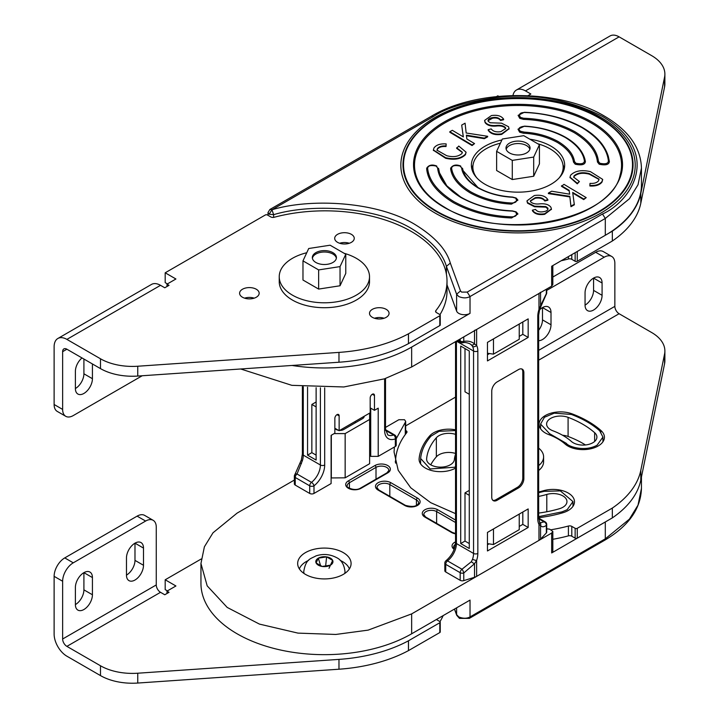 <?xml version="1.0" encoding="UTF-8"?>
<svg xmlns="http://www.w3.org/2000/svg" width="719" height="719" viewBox="0 0 719 719"><rect width="100%" height="100%" fill="white"/><g stroke="black" fill="none" stroke-linecap="round" stroke-linejoin="round"><path stroke-width="1.08" d="M294.359 480.058L237.099 513.114L213.004 532.788L204.394 546.799L200.952 563.498L207.18 585.859L227.195 607.429L259.424 624.092L297.981 633.115L335.818 634.455L368.128 630.132L411.654 613.891L551.671 533.058L552.83 531.431L552.83 551.329A3.981 2.301 180 0 1 551.671 552.956L605.299 521.994A123.425 71.262 0 0 0 607.465 520.709M200.952 563.498L200.952 583.406A123.425 71.262 0 0 0 277.148 649.239A123.425 71.262 0 0 0 411.654 633.79L470.028 600.095L470.028 616.92C466.766 618.673 463.018 618.673 458.767 616.92L456.61 614.619L456.61 607.843M552.83 531.431L549.72 529.184L546.71 528.798M405.3 434.528L405.3 422.305L396.223 438.734M394.363 447.038L394.066 452.008L398.191 470.28L410.747 487.788L430.69 502.671L455.54 513.645M405.3 422.305L405.66 421.343L404.491 419.716L398.865 419.716L385.519 427.419M343.269 552.596A26.711 15.423 180 0 1 351.088 563.498A26.711 15.423 180 0 1 334.605 577.743A26.711 15.423 180 0 1 305.494 574.4A26.711 15.423 180 0 1 297.666 563.498A26.711 15.423 180 0 1 314.158 549.253A26.711 15.423 180 0 1 343.269 552.596M331.108 477.946L345.156 477.82L369.629 463.692L369.629 419.456L345.156 433.593L345.156 477.82M519.244 514.076L519.244 529.66L493.468 544.544L487.455 543.609M493.468 528.959L493.468 544.544M369.629 413.11L369.629 419.456M345.156 433.593L334.164 433.593M331.324 435.229L331.324 477.82M364.138 416.283A5.267 3.038 180 0 1 364.138 416.454A5.267 3.038 180 0 1 362.601 418.602L343.673 429.531A5.267 3.038 180 0 1 339.656 430.42M338.397 430.286A5.267 3.038 180 0 1 334.919 428.281M395.585 460.735A123.425 71.262 0 0 0 395.27 461.958M455.54 430.555L439.093 431.301L430.978 436.163C424.857 443.192 421.406 450.633 420.624 458.488L430.187 468.95L454.579 467.242L455.54 466.649M538.666 516.637L562.06 511.847L567.147 509.717L572.98 501.592L560.362 490.897L544.085 491.329L538.666 492.722M566.347 443.362C568.63 446.894 585.104 451.927 597.094 445.196L602.926 437.071L599.682 430.78C592.204 424.21 582.767 418.764 571.38 414.45L554.295 413.146L544.436 417.272L540.589 424.066L549.604 433.692L566.347 443.362L566.347 445.016M568.091 417.353A91.529 52.846 180 0 1 582.741 424.228A91.529 52.846 180 0 1 594.64 432.685A13.886 8.017 180 0 1 596.905 437.071A13.886 8.017 180 0 1 586.983 444.755A13.886 8.017 180 0 1 571.389 441.457A63.748 36.804 0 0 0 563.103 435.561A63.748 36.804 0 0 0 552.893 430.78A13.886 8.017 180 0 1 546.602 424.066A13.886 8.017 180 0 1 553.882 417.011A13.886 8.017 180 0 1 568.091 417.353L568.091 436.46A13.886 8.017 0 0 0 562.537 435.238M585.455 444.962A91.529 52.846 0 0 0 582.741 443.326A91.529 52.846 0 0 0 568.091 436.46M538.666 496.416A63.748 36.804 0 0 0 546.799 494.438A13.886 8.017 180 0 1 562.896 495.921A13.886 8.017 180 0 1 566.958 501.592A13.886 8.017 180 0 1 559.346 508.746A91.529 52.846 180 0 1 538.666 513.078M455.54 454.282A63.748 36.804 0 0 0 454.372 459.558A13.886 8.017 180 0 1 440.118 467.134A13.886 8.017 180 0 1 426.61 459.117A13.886 8.017 180 0 1 426.637 458.677A91.529 52.846 180 0 1 436.352 437.736A13.886 8.017 180 0 1 455.54 434.366M455.54 453.464A13.886 8.017 0 0 0 436.352 456.844A91.529 52.846 0 0 0 430.726 464.816M539.466 309.979A12.034 6.947 -60 0 1 548.516 306.986A12.034 6.947 -60 0 1 551.006 312.495L551.006 324.781A12.034 6.947 -60 0 1 542.494 339.53A12.034 6.947 -60 0 1 538.666 340.689M538.666 330.291A12.034 6.947 120 0 0 542.494 319.874L542.494 307.588L551.006 312.495M602.082 295.302A12.034 6.947 -60 0 1 593.57 310.042A12.034 6.947 -60 0 1 587.549 310.635A12.034 6.947 -60 0 1 585.059 305.126A12.034 6.947 120 0 0 593.57 290.386L593.57 278.1L602.082 283.016L602.082 295.302L593.57 290.386M538.666 491.976A56.226 32.463 0 0 0 543.411 490.744A21.408 12.367 180 0 1 568.217 493.027A21.408 12.367 180 0 1 574.49 501.772A21.408 12.367 180 0 1 562.743 512.8A99.051 57.187 180 0 1 538.666 517.707M565.089 444.018A56.226 32.463 0 0 0 557.782 438.824A56.226 32.463 0 0 0 548.777 434.6A21.408 12.367 180 0 1 539.079 424.255A21.408 12.367 180 0 1 550.305 413.38A21.408 12.367 180 0 1 572.207 413.901A99.051 57.187 180 0 1 588.061 421.334A99.051 57.187 180 0 1 600.94 430.492A21.408 12.367 180 0 1 604.427 437.251A21.408 12.367 180 0 1 589.131 449.105A21.408 12.367 180 0 1 565.089 444.018M455.54 468.105A21.408 12.367 180 0 1 432.245 470.711A21.408 12.367 180 0 1 419.087 459.306A21.408 12.367 180 0 1 419.123 458.623A99.051 57.187 180 0 1 429.638 435.957A21.408 12.367 180 0 1 455.54 429.818M546.71 290.413L604.212 257.213A15.045 8.691 -60 0 1 611.734 256.467A15.045 8.691 -60 0 1 614.853 263.352L614.853 306.357A6.022 3.478 -120 0 0 619.104 313.727L651.657 332.52A45.144 26.064 180 0 1 664.877 350.953A45.144 26.064 180 0 1 664.572 354.009L640.809 470.271A123.659 71.397 180 0 1 612.336 508.072L577.267 528.312A1.501 0.872 180 0 1 575.137 528.312L571.803 526.389A3.011 1.735 0 0 0 568.414 526.038A121.924 70.39 180 0 1 551.455 529.687M420.085 463.036A99.051 57.187 180 0 1 420.597 461.292M664.877 350.953L664.877 360.785A45.144 26.064 180 0 1 664.572 363.832L640.809 480.103A123.659 71.397 180 0 1 612.336 517.896L577.267 538.145A1.501 0.872 180 0 1 575.137 538.145L571.803 536.221A3.011 1.735 0 0 0 568.414 535.871A121.924 70.39 180 0 1 552.83 539.286M405.66 425.9L455.54 397.104M395.585 463.153A121.924 70.39 180 0 1 395.567 462.083A121.924 70.39 180 0 1 406.711 432.676A3.011 1.735 0 0 0 406.99 431.957A3.011 1.735 0 0 0 406.109 430.726L405.66 430.465M612.336 517.896L612.336 508.072M552.83 277.04L595.7 252.297L604.212 257.213M611.734 256.467L603.223 251.551A15.045 8.691 120 0 0 595.7 252.297M585.059 305.126L585.059 292.84A12.034 6.947 -60 0 1 590.308 280.725A12.034 6.947 -60 0 1 599.583 277.498A12.034 6.947 -60 0 1 602.082 283.016M92.427 594.766A12.034 6.947 -60 0 1 83.907 609.514A12.034 6.947 -60 0 1 77.895 610.107A12.034 6.947 -60 0 1 75.396 604.598A12.034 6.947 120 0 0 83.907 589.85L83.907 572.657L92.427 577.564L92.427 594.766L83.907 589.85M143.494 565.278A12.034 6.947 -60 0 1 134.983 580.026A12.034 6.947 -60 0 1 128.962 580.619A12.034 6.947 -60 0 1 126.472 575.11A12.034 6.947 120 0 0 134.983 560.371L134.983 543.169L143.494 548.085L143.494 565.278L134.983 560.371M166.997 593.49L166.997 591.135L169.037 592.312L164.777 594.766L160.517 592.312L66.885 646.372A6.022 3.478 60 0 1 62.634 639.002L62.634 581.249A15.045 8.691 -60 0 1 73.275 562.824L145.624 521.05A15.045 8.691 -60 0 1 153.147 520.304A15.045 8.691 -60 0 1 156.266 527.198L156.266 584.942A6.022 3.478 -120 0 0 160.517 592.312M436.379 619.517A3.011 1.735 0 0 0 436.469 619.58L439.803 621.504A1.501 0.872 180 0 1 440.244 622.115A1.501 0.872 180 0 1 439.803 622.735L408.455 640.8A123.425 71.262 180 0 1 338.973 659.386L137.751 673.218A45.144 26.064 180 0 1 100.489 665.767L66.885 646.372M166.997 591.135L175.921 585.976L165.19 579.784L201.194 558.996M167.41 590.892L165.19 589.616L165.19 579.784M443.156 615.608A121.924 70.39 180 0 1 439.974 621.62M440.244 622.115L440.244 631.947A1.501 0.872 180 0 1 439.803 632.558L408.455 650.623A123.425 71.262 180 0 1 338.973 669.218L137.751 683.05A45.144 26.064 180 0 1 100.489 675.599L66.885 656.195A18.056 10.425 60 0 1 54.123 634.086L54.123 576.341L62.634 581.249M408.491 640.809L408.491 650.641M408.455 640.8L408.455 650.623M73.275 562.824L64.755 557.908L137.113 516.134L145.624 521.05M153.147 520.304L144.636 515.388A15.045 8.691 120 0 0 137.113 516.134M64.755 557.908A15.045 8.691 120 0 0 54.123 576.341M75.396 604.598L75.396 587.396A12.034 6.947 -60 0 1 80.654 575.281A12.034 6.947 -60 0 1 89.929 572.054A12.034 6.947 -60 0 1 92.427 577.564M126.472 575.11L126.472 557.908A12.034 6.947 -60 0 1 131.73 545.793A12.034 6.947 -60 0 1 141.005 542.566A12.034 6.947 -60 0 1 143.494 548.085M340.186 560.38A25.578 14.766 180 0 1 342.469 561.548A25.578 14.766 180 0 1 349.398 568.9M299.365 568.9A25.578 14.766 180 0 1 308.577 560.38M303.769 571.74A20.617 11.899 0 0 0 303.769 571.991A20.617 11.899 0 0 0 303.912 573.403M332.663 560.389L330.443 565.17L322.157 566.455L316.099 562.95L318.319 558.169L326.597 556.883L332.663 560.389A8.574 4.952 180 0 1 330.443 565.17A8.574 4.952 180 0 1 322.157 566.455A8.574 4.952 180 0 1 318.319 565.17A8.574 4.952 180 0 1 316.099 562.95A8.574 4.952 180 0 1 318.319 558.169A8.574 4.952 180 0 1 326.597 556.883A8.574 4.952 180 0 1 330.443 558.169A8.574 4.952 180 0 1 332.663 560.389L328.996 568.325M344.85 573.403A20.617 11.899 0 0 0 344.994 571.991A20.617 11.899 0 0 0 344.994 571.74M325.662 565.907L326.597 556.883M320.521 565.502L318.319 558.169M538.666 448.135A25.578 14.766 180 0 1 543.6 456.862L543.6 461.778A25.578 14.766 180 0 1 538.666 470.496M543.6 456.862A25.578 14.766 180 0 1 538.666 465.579M436.846 166.242L436.694 166.017C432.2 164.247 428.884 164.948 426.735 168.111L426.673 168.92C427.949 181.251 436.81 192.476 453.267 202.623C470.828 212.123 490.286 217.237 511.631 217.974L517.941 213.965L516.116 211.871L512.44 210.892C492.659 209.957 475.699 205.499 461.553 197.509C449.717 190.562 442.365 182.347 439.498 172.866L446.832 185.835L461.265 197.482M516.269 212.096L517.941 213.965M460.825 166.242L460.663 166.017C456.179 164.247 452.853 164.948 450.705 168.111L450.651 169.019C451.99 177.773 458.497 185.727 470.163 192.863C482.53 199.603 496.299 203.36 511.47 204.133L517.941 200.125L516.116 198.031L512.593 197.06C499.319 196.233 487.931 193.132 478.45 187.758C470.172 182.896 465.04 177.171 463.054 170.574L478.153 187.731M516.269 198.255L517.941 200.125M524.241 132.071L523.423 133.204L519.648 132.197L517.986 129.186L524.537 126.131C540.49 127.119 554.223 130.867 565.727 137.374C575.865 143.297 582.21 150.424 584.772 158.746L585.392 161.451C585.131 164.651 581.743 165.577 575.227 164.22L573.501 162.117C572.405 154.909 567.048 148.357 557.441 142.479C547.258 136.934 535.916 133.842 523.423 133.204L524.277 132.125C536.716 132.853 548.004 135.99 558.124 141.517C567.893 147.485 573.349 154.154 574.472 161.496L575.91 163.258C581.365 164.39 584.196 163.617 584.421 160.939C583.1 152.311 576.692 144.474 565.197 137.437C553.01 130.795 539.43 127.092 524.475 126.337L523.863 126.31C518.956 127.074 517.779 128.719 520.34 131.235L524.25 132.125M574.328 132.727C559.058 124.459 542.144 120.01 523.576 119.372L519.774 118.365L518.102 115.355L524.385 112.281C546.961 113.341 566.374 118.446 582.615 127.614C596.321 135.63 604.895 145.247 608.328 156.454L609.379 161.541C609.029 164.687 605.641 165.586 599.197 164.22L597.462 162.027C596.348 151.305 588.636 141.544 574.328 132.727M415.942 175.157C419.689 187.524 429.261 198.228 444.666 207.261C498.977 241.979 610.907 221.173 620.111 175.157A103.518 59.767 0 0 0 591.225 122.976A103.518 59.767 0 0 0 470.577 112.11A103.518 59.767 0 0 0 415.942 175.157A103.518 59.767 0 0 0 444.369 207.234M292.013 365.459A123.425 71.262 0 0 0 411.654 347.079L470.028 313.376L470.028 296.543C466.766 298.295 463.018 298.295 458.767 296.543L456.61 294.242L446.409 266.354L450.319 263.082L460.502 290.943L461.58 292.094L467.215 292.094L602.486 214.001C630.581 201.697 663.844 153.228 602.486 116.469C570.077 100.103 536.293 93.596 501.134 96.966C469.642 100.84 447.11 107.347 433.557 116.469L271.971 209.759L269.158 214.217L267.989 212.59L267.989 215.323M471.754 168.677A46.645 26.936 180 0 1 473.048 164.975M529.813 139.18A46.645 26.936 180 0 1 551.006 146.191A46.645 26.936 180 0 1 564.667 165.235A46.645 26.936 180 0 1 535.871 190.113A46.645 26.936 180 0 1 485.037 184.28A46.645 26.936 180 0 1 471.376 165.235A46.645 26.936 180 0 1 501.907 139.962M376.945 318.823L377.646 317.6M519.244 324.026L519.244 339.269L493.468 354.152L493.468 338.91M493.468 354.152L487.455 353.218M240.712 368.982L291.824 385.33L343.808 386.966L384.431 378.85L411.654 366.987L551.671 286.153L552.83 284.526L552.83 265.572M551.671 286.153L551.671 266.246L605.299 235.284A123.425 71.262 0 0 0 641.447 184.891L641.447 168.057L638.014 184.765L629.404 198.768L605.299 218.45L470.028 296.543L467.215 292.094M470.028 313.376A7.963 4.602 180 0 1 462.128 314.536A7.963 4.602 180 0 1 456.61 311.075L447.011 284.823M273.633 217.381L273.633 214.675C311.309 203.252 375.686 206.551 412.364 229.064C431.283 240.712 442.634 253.142 446.409 266.354L446.409 274.272M563.004 164.975A46.645 26.936 180 0 1 564.289 168.677M449.833 131.703L449.833 132.269L472.059 145.553L474.549 143.593L466.856 138.992L466.397 135.154L484.363 138.12L487.653 136.286L466.173 132.997L465.085 123.201L461.697 125.088L463.351 136.907L452.332 130.31L449.833 131.703L472.059 144.986L472.059 145.553M461.697 125.088L463.261 136.853M466.46 135.729L484.363 138.686L487.653 136.853L487.653 136.286M599.044 179.453L589.274 174.16C582.714 172.506 577.645 173.252 574.077 176.416L573.726 177.413M579.397 181.556L577.276 183.282L570.014 177.207L570.598 175.22C574.975 170.825 581.581 169.63 590.407 171.625L602.648 179.373L602.046 181.431C599.763 184.459 595.7 185.79 589.877 185.421L590.02 183.363C594.092 183.669 596.95 182.788 598.603 180.73L599.062 179.148L589.274 173.603C582.714 171.94 577.645 172.686 574.077 175.849L573.699 177.126L579.397 181.556L577.276 183.848L570.023 177.494M602.639 179.642L602.046 181.997C599.763 185.026 595.7 186.356 589.877 185.978L589.877 185.421M569.583 194.175L569.196 190.912L561.494 186.302L563.984 184.352L586.21 197.635L583.711 199.585L572.782 193.052M586.21 197.635L583.711 199.028L572.692 192.431L574.346 204.816L570.958 206.704L569.87 196.907L548.39 193.609L548.39 193.052L551.68 191.209L569.646 194.184L569.196 190.912M548.031 209.148L545.847 207.144L534.532 206.739L527.503 203.153L527.027 201.095M547.878 199.666L544.849 200.421C542.998 197.923 539.798 197.006 535.242 197.68L530.343 200.826L530.622 201.814C532.662 203.684 535.799 204.358 540.032 203.828C545.281 203.45 548.912 204.6 550.925 207.279L551.41 208.959L544.669 213.75C538.756 214.63 534.675 213.435 532.411 210.164L535.52 209.409C537.003 211.548 539.645 212.312 543.456 211.71C546.844 211.179 548.3 209.957 547.833 208.043L545.847 206.578L534.532 206.173L527.503 202.587L527.018 200.808L534.334 195.523C540.94 194.588 545.46 195.963 547.878 199.666L547.878 200.233L544.849 200.987C542.998 198.489 539.798 197.572 535.242 198.237L530.37 201.113M551.392 209.247L544.669 214.316C538.756 215.197 534.675 214.001 532.411 210.721L532.411 210.164M450.651 169.019L451.622 168.399C452.943 177.027 459.351 184.864 470.846 191.901C483.042 198.543 496.613 202.246 511.569 203.001C516.206 202.875 517.545 201.239 515.586 198.093L512.53 197.258C499.822 196.611 488.282 193.465 477.919 187.821C468.141 181.844 462.694 175.175 461.571 167.842L462.542 168.345L463.054 170.574M426.673 168.92L427.643 168.318C428.901 180.514 437.673 191.622 453.959 201.653C471.331 211.053 490.583 216.122 511.703 216.85C516.26 216.68 517.554 215.044 515.586 211.934L512.395 211.089C493.611 210.442 476.481 205.94 461.023 197.572C446.544 188.648 438.734 178.761 437.61 167.913L438.581 168.444L439.498 172.866M456.646 147.781L462.344 152.212L461.966 153.489C458.398 156.643 453.329 157.398 446.769 155.735L436.981 150.19L437.44 148.608C439.093 146.55 441.96 145.669 446.023 145.975L446.166 143.917C440.343 143.548 436.289 144.879 434.006 147.907L433.395 149.965L445.636 157.704C454.462 159.708 461.068 158.513 465.445 154.118L466.029 152.131L458.767 146.056L456.646 148.348L462.326 152.491M433.404 150.262L445.636 158.27C454.462 160.274 461.068 159.07 465.445 154.675L466.02 152.41M436.999 150.451L437.44 149.166C439.093 147.116 441.96 146.236 446.023 146.541L446.166 143.917M488.174 129.672C490.592 133.366 495.103 134.75 501.709 133.815L509.034 128.53L508.549 126.742L501.52 123.165L490.196 122.76L488.21 121.295C487.743 119.381 489.199 118.159 492.587 117.628C496.398 117.026 499.04 117.79 500.523 119.929L503.633 119.174C501.377 115.903 497.287 114.707 491.374 115.588L484.642 120.379L485.118 122.059C487.131 124.738 490.762 125.888 496.011 125.501C500.244 124.98 503.381 125.654 505.421 127.515L505.7 128.512L500.81 131.658C496.245 132.332 493.045 131.415 491.203 128.917L488.174 129.672L488.174 130.238C490.592 133.932 495.103 135.316 501.709 134.381L509.016 128.809M484.651 120.657L485.118 122.625C487.131 125.304 490.762 126.454 496.011 126.068C500.244 125.546 503.381 126.22 505.421 128.081L505.673 128.791M488.012 120.756L492.587 118.195C496.398 117.592 499.04 118.356 500.523 120.486L503.633 119.74L503.633 119.174M484.363 138.12L484.363 138.686M472.059 144.986L474.549 143.593M589.274 173.603L589.274 174.16M574.077 175.849L574.077 176.416M577.276 183.282L577.276 183.848M602.046 181.431L602.046 181.997M569.196 190.346L561.494 185.745M583.711 199.028L583.711 199.585M574.346 204.25L570.958 206.137L570.958 206.704M570.958 206.137L569.87 196.907M569.87 196.341L548.39 193.052M527.503 202.587L527.503 203.153M544.849 200.421L544.849 200.987M535.242 197.68L535.242 198.237M544.669 213.75L544.669 214.316M545.847 206.578L545.847 207.144M534.532 206.173L534.532 206.739M465.445 154.118L465.445 154.675M445.636 157.704L445.636 158.27M446.023 145.975L446.023 146.541M437.44 148.608L437.44 149.166M501.709 133.815L501.709 134.381M505.421 127.515L505.421 128.081M485.118 122.059L485.118 122.625M500.523 119.929L500.523 120.486M492.587 117.628L492.587 118.195M488.21 121.295L487.985 120.468M336.357 258.256A12.034 6.947 0 0 0 332.888 254.041A12.034 6.947 0 0 0 320.341 252.414A12.034 6.947 0 0 0 312.406 258.256M344.131 253.295A45.144 26.064 180 0 1 356.291 258.301A45.144 26.064 180 0 1 369.512 276.734A45.144 26.064 180 0 1 341.651 300.812A45.144 26.064 180 0 1 292.453 295.158A45.144 26.064 180 0 1 279.233 276.734A45.144 26.064 180 0 1 306.761 252.737M369.512 276.734L369.512 281.641A45.144 26.064 180 0 1 341.651 305.728A45.144 26.064 180 0 1 292.453 300.075A45.144 26.064 180 0 1 279.233 281.641L279.233 276.734M529.867 149.264A12.034 6.947 0 0 0 526.533 145.58A12.034 6.947 0 0 0 514.418 143.863A12.034 6.947 0 0 0 506.176 149.264M315.866 262.471A12.034 6.947 0 0 0 328.987 263.981A12.034 6.947 0 0 0 336.42 257.555A12.034 6.947 0 0 0 332.888 252.648A12.034 6.947 0 0 0 319.775 251.138A12.034 6.947 0 0 0 312.343 257.555A12.034 6.947 0 0 0 315.866 262.471M302.978 260.871L302.978 280.033L318.643 289.083L340.042 285.767L345.776 273.418L345.776 254.247L330.111 245.206L308.712 248.513L302.978 260.871L318.643 269.913L340.042 266.605L345.776 254.247M318.643 289.083L318.643 269.913M340.042 285.767L340.042 266.605M527.953 95.69L530.856 94.009L525.472 90.9A18.056 10.425 -120 0 0 516.44 90.01L610.08 35.95A18.056 10.425 60 0 1 619.104 36.849L651.657 55.642A45.144 26.064 180 0 1 664.877 74.066A45.144 26.064 180 0 1 664.572 77.122L640.809 193.393A123.659 71.397 180 0 1 612.336 231.185L607.465 233.999M496.523 96.562L497.827 95.807L498.752 96.337M664.877 74.066L664.877 83.898A45.144 26.064 180 0 1 664.572 86.954L640.809 203.216A123.659 71.397 180 0 1 612.336 241.018L577.267 261.258A1.501 0.872 180 0 1 575.137 261.258L571.803 259.334A3.011 1.735 0 0 0 568.414 258.984A121.924 70.39 180 0 1 561.197 260.745M612.336 231.185L612.336 241.018M516.44 90.01A18.056 10.425 -120 0 0 512.953 95.519M509.51 152.949A12.034 6.947 0 0 0 522.632 154.45A12.034 6.947 0 0 0 530.065 148.033A12.034 6.947 0 0 0 526.533 143.117A12.034 6.947 0 0 0 513.42 141.616A12.034 6.947 0 0 0 505.987 148.033A12.034 6.947 0 0 0 509.51 152.949M496.622 151.341L496.622 170.511L512.288 179.552L533.687 176.245L539.421 163.887L539.421 144.726L523.756 135.675L502.356 138.992L496.622 151.341L512.288 160.391L533.687 157.075L539.421 144.726M512.288 179.552L512.288 160.391M533.687 176.245L533.687 157.075M82.002 357.936A12.034 6.947 120 0 0 75.396 371.328L75.396 388.53A12.034 6.947 120 0 0 77.895 394.039A12.034 6.947 120 0 0 87.17 390.812A12.034 6.947 120 0 0 92.427 378.697L92.427 363.958M242.465 297.235A9.778 5.644 180 0 1 239.607 293.244A9.778 5.644 180 0 1 245.637 288.022A9.778 5.644 180 0 1 256.297 289.245A9.778 5.644 180 0 1 259.164 293.244A9.778 5.644 180 0 1 253.124 298.457A9.778 5.644 180 0 1 242.465 297.235M244.568 298.16A9.778 5.644 180 0 1 254.202 298.16M337.562 242.339A9.778 5.644 180 0 1 334.695 238.34A9.778 5.644 180 0 1 340.734 233.127A9.778 5.644 180 0 1 351.393 234.349A9.778 5.644 180 0 1 354.251 238.34A9.778 5.644 180 0 1 348.221 243.561A9.778 5.644 180 0 1 337.562 242.339M339.656 243.256A9.778 5.644 180 0 1 349.29 243.256M372.361 317.331A9.778 5.644 180 0 1 369.503 313.34A9.778 5.644 180 0 1 375.534 308.118A9.778 5.644 180 0 1 386.193 309.341A9.778 5.644 180 0 1 389.06 313.34A9.778 5.644 180 0 1 383.02 318.553A9.778 5.644 180 0 1 372.361 317.331M374.464 318.247A9.778 5.644 180 0 1 384.099 318.247M167.41 283.906L165.19 282.63L165.19 272.798L265.302 214.999A1.501 0.872 180 0 1 267.432 214.999L270.766 216.922A3.011 1.735 0 0 0 274.155 217.273A121.924 70.39 180 0 1 447.011 281.237A121.924 70.39 180 0 1 435.858 310.635A3.011 1.735 0 0 0 435.588 311.363A3.011 1.735 0 0 0 436.469 312.594L439.803 314.518A1.501 0.872 180 0 1 440.244 315.129A1.501 0.872 180 0 1 439.803 315.749L408.455 333.814A123.425 71.262 180 0 1 338.973 352.4L137.751 366.232A45.144 26.064 180 0 1 100.489 358.781L66.885 339.386A18.056 10.425 -120 0 0 57.862 338.487A18.056 10.425 -120 0 0 54.123 346.756L54.123 404.5L62.634 409.417A15.045 8.691 120 0 0 65.744 416.301A15.045 8.691 120 0 0 73.275 415.564L142.209 375.758M447.011 281.237L447.011 291.06A121.924 70.39 180 0 1 439.974 314.634M440.244 315.129L440.244 324.961A1.501 0.872 180 0 1 439.803 325.572L408.455 343.637A123.425 71.262 180 0 1 338.973 362.232L137.751 376.064A45.144 26.064 180 0 1 100.489 368.613L66.885 349.209A6.022 3.478 -120 0 0 63.874 348.913A6.022 3.478 -120 0 0 62.634 351.672L62.634 409.417M57.862 338.487L151.493 284.427A18.056 10.425 60 0 1 160.517 285.326L164.777 287.78L169.037 285.326L166.997 284.149L175.921 278.99L165.19 272.798M166.997 284.149L166.997 286.504M408.491 343.655L408.491 333.832M408.455 343.637L408.455 333.814M83.907 359.042L83.907 373.79A12.034 6.947 -60 0 1 75.396 388.53M65.744 416.301L57.232 411.394A15.045 8.691 -60 0 1 54.123 404.5M476.877 177.926A45.144 26.064 180 0 1 472.877 167.203A45.144 26.064 180 0 1 500.397 143.207M537.749 143.755A45.144 26.064 180 0 1 549.945 148.77A45.144 26.064 180 0 1 563.166 167.203A45.144 26.064 180 0 1 559.166 177.926M546.341 289.227L546.341 293.667A3.029 1.869 36.5 0 1 546.116 294.637L546.116 294.637A3.029 3.029 0 0 0 546.71 292.84L546.71 289.011M461.975 342.451A3.029 1.438 -99.1 0 0 462.811 342.792L462.811 342.792A3.029 1.438 -99.1 0 0 463.764 341.345L463.764 336.896M457.5 340.518L460.816 342.424A3.029 3.029 0 0 0 462.811 342.792C464.393 342.19 466.73 342.514 469.84 343.763L471.349 344.859A3.029 2.103 -47.4 0 0 474.522 343.943C471.808 341.561 468.222 340.689 463.764 341.345A3.029 1.744 -0 0 1 460.187 341.04L458.389 340.006M546.71 292.84A3.029 1.744 0 0 1 546.341 293.667L540.553 305.755M487.455 354.746L489.531 353.541M519.244 336.384L522.812 334.326L522.812 321.968M540.553 292.57L540.553 305.827L538.98 309.467A3.029 0.845 18.1 0 0 539.717 309.17L538.666 315.183A3.029 1.744 0 0 1 537.776 316.414L537.776 518.821A3.029 1.744 0 0 0 538.666 517.59L538.666 315.183M471.349 344.859L472.554 346.387A3.029 2.319 -27.7 0 0 476.634 345.462L474.522 343.943L474.522 330.686M464.995 348.553L464.995 391.81L469.273 394.282M469.273 351.025L460.708 346.082L460.708 543.546L469.273 548.489L469.273 351.025M487.455 342.379L528.168 318.877L528.168 337.418L487.455 360.92L487.455 342.379M522.812 334.326L528.168 337.418M472.554 346.387A15.135 8.736 -60 0 1 473.551 351.025A3.029 1.744 0 0 0 477.838 351.025A18.164 10.488 120 0 0 476.634 345.462L476.634 329.464A9.086 5.24 180 0 1 474.522 330.372M540.553 292.256A9.086 5.24 180 0 1 538.98 293.478L538.98 309.467A18.164 10.488 120 0 0 537.776 316.414L537.776 516.35M497.108 381.924L518.516 369.566A7.567 4.368 -60 0 1 522.3 369.189A7.567 4.368 -60 0 1 523.863 372.658L523.863 478.656A7.567 4.368 -60 0 1 518.516 487.922L497.108 500.28A7.567 4.368 -60 0 1 493.315 500.658A7.567 4.368 -60 0 1 491.751 497.197L491.751 391.19A7.567 4.368 -60 0 1 497.108 381.924M476.634 329.464L538.98 293.478M521.724 368.946A7.567 4.368 -60 0 1 522.794 372.038L522.794 478.036A7.567 4.368 -60 0 1 517.437 487.302L496.029 499.669A7.567 4.368 -60 0 1 492.821 500.28M463.764 580.628L463.764 572.998L474.522 563.714L476.634 560.38A3.029 0.845 -161.9 0 1 472.554 559.22L471.349 561.728L461.975 569.232L447.506 560.883A3.029 1.744 120 0 0 445.726 564.352L445.726 571.973L460.187 580.323A3.029 1.744 0 0 0 463.764 580.628L474.522 577.285A9.086 5.24 0 0 0 476.634 576.368L538.98 540.382A9.086 5.24 0 0 0 540.553 539.16L546.341 532.95A3.029 1.744 0 0 0 546.71 532.123L546.71 524.493A3.029 1.744 180 0 1 546.341 525.328L546.341 532.95M528.168 527.467L528.168 508.926L487.455 532.428L487.455 550.97L528.168 527.467L522.812 524.376L519.244 526.434M469.273 490.394L464.995 492.866L464.995 541.074L460.708 543.546M464.995 541.074L469.273 543.546M469.273 495.337L464.995 492.866M537.776 518.821A18.164 10.488 120 0 0 538.98 524.385L540.553 525.589C542.009 527.252 543.941 527.171 546.341 525.328A3.029 2.427 51.6 0 0 544.031 521.85L540.221 522.839A3.029 2.705 140.5 0 1 540.553 525.589L540.553 539.16M489.064 543.861L487.455 544.795M522.812 512.018L522.812 524.376M445.726 571.973A3.029 1.744 180 0 1 444.836 570.733L444.836 563.112A3.029 1.744 180 0 0 445.726 564.352L460.187 572.701L460.187 580.323M538.98 540.382L538.98 524.385A3.029 2.319 -27.7 0 0 539.52 521.742L538.666 517.59M463.764 572.998A3.029 0.881 -114.8 0 0 461.975 569.232A3.029 1.744 -60 0 0 460.187 572.701A3.029 1.744 180 0 0 463.764 572.998M474.522 577.285L474.522 563.714A3.029 0.692 -147 0 1 471.349 561.728M336.995 414.647L339.143 415.888A3.029 1.744 -60 0 0 338.514 414.495A3.029 1.744 -60 0 0 336.177 415.312A3.029 1.744 -60 0 0 334.856 418.359L334.856 433.189L331.108 435.355L331.108 483.554L313.987 493.441L313.987 485.819A18.164 10.488 120 0 0 324.691 465.013L324.691 387.856M339.143 415.888L339.143 430.717L370.186 412.796L370.186 397.958A3.029 1.744 -60 0 1 371.507 394.911A3.029 1.744 -60 0 1 373.835 394.102A3.029 1.744 -60 0 1 374.464 395.486L374.464 410.324L378.212 408.158L378.212 456.358L370.716 456.358L369.629 455.738M384.629 378.787L384.629 430.402A18.164 10.488 120 0 0 395.333 438.851L395.333 446.472L378.212 456.358M316.126 387.694L316.126 460.07L307.561 455.127L307.561 387.19M316.126 455.127L311.848 452.655L307.561 455.127M311.848 452.655L311.848 404.446L316.126 406.918M316.126 401.975L311.848 404.446M370.716 456.358L370.716 408.158L374.464 410.324M334.856 428.245L339.143 430.717M320.404 387.82L320.404 465.013A15.135 8.736 -60 0 1 311.489 482.35A3.029 1.744 120 0 0 309.7 485.819L309.7 493.441A3.029 1.744 0 0 0 313.987 493.441M309.7 493.441L295.239 485.091A3.029 1.744 180 0 1 294.359 483.86L294.359 476.23A3.029 1.744 0 0 0 295.239 477.47L295.239 485.091M395.333 446.472A3.029 1.744 0 0 0 396.223 445.241L396.223 437.619A3.029 3.029 0 0 0 394.713 434.995A3.029 1.744 120 0 0 393.554 434.968A15.135 8.736 -60 0 1 387.766 434.86L385.519 429.171L385.519 378.5M294.718 475.403A3.029 1.869 36.5 0 1 294.952 474.432L301.351 459.899A3.029 0.845 18.1 0 0 302.286 460.915L297.028 474.001L311.489 482.35A3.029 1.429 52.3 0 1 313.987 485.819A3.029 1.744 0 0 1 309.7 485.819L295.239 477.47A3.029 1.744 -60 0 1 297.028 474.001A3.029 1.869 36.5 0 0 294.952 474.432L294.952 474.432A3.029 3.029 0 0 0 294.359 476.23M300.272 463.216L301.441 463.629M469.336 618.376L470.028 616.92L605.299 538.828L604.607 540.284L469.336 618.376L459.459 618.376L456.727 615.302L454.561 609.02M605.299 521.994L605.299 538.828L629.404 519.145L638.014 505.142L641.447 488.435L641.447 476.967M551.671 552.956L551.671 533.058M411.654 613.891L411.654 633.79M455.54 541.802L454.696 542.288A9.032 5.213 0 0 0 454.147 549.316M455.54 520.053L437.7 509.744A9.032 5.213 0 0 0 424.929 509.744A9.032 5.213 0 0 0 424.929 517.123L451.532 532.473A9.032 5.213 0 0 0 455.54 533.822M378.113 490.088L404.716 505.448A9.032 5.213 0 0 0 417.478 505.448A9.032 5.213 0 0 0 417.478 498.078L390.884 482.719A9.032 5.213 0 0 0 378.113 482.719A9.032 5.213 0 0 0 378.113 490.088A1.501 0.872 -60 0 1 378.868 490.016L376.972 487.635A7.523 4.341 180 0 1 381.618 483.617A7.523 4.341 180 0 1 389.815 484.561A1.501 0.872 -60 0 1 390.884 482.719M361.118 488.264L387.721 472.904A9.032 5.213 0 0 0 387.721 465.535A9.032 5.213 0 0 0 374.95 465.535L348.347 480.894A9.032 5.213 0 0 0 348.347 488.264A9.032 5.213 0 0 0 361.118 488.264A1.501 0.872 -120 0 0 360.363 488.192C354.197 491.994 344.59 486.269 347.205 485.801A7.523 4.341 180 0 1 349.416 482.737L376.01 467.377A7.523 4.341 180 0 1 386.651 467.377A7.523 4.341 180 0 1 388.853 470.451L386.966 472.832A1.501 0.872 -120 0 1 387.721 472.904M336.222 429.036L336.222 429.531M355.15 421.469L355.15 422.907M562.06 512.998L562.06 511.847M549.604 434.914L549.604 433.692M546.799 511.757L546.799 494.438M436.352 456.844L436.352 437.736M454.345 548.768L453.554 547.204A7.523 4.341 180 0 1 455.406 544.355M376.01 479.151L376.01 467.377A1.501 0.872 -120 0 0 374.95 465.535M349.416 488.354L349.416 482.737A1.501 0.872 -120 0 0 348.347 480.894M389.815 496.335L389.815 484.561L416.418 499.921A7.523 4.341 180 0 1 418.62 502.994C417.137 506.5 412.751 507.29 405.462 505.376A1.501 0.872 -60 0 0 404.716 505.448M416.418 505.547L416.418 499.921A1.501 0.872 -60 0 1 417.478 498.078M424.929 517.123A1.501 0.872 -60 0 1 425.684 517.042L423.788 514.66A7.523 4.341 180 0 1 428.434 510.652A7.523 4.341 180 0 1 436.631 511.586A1.501 0.872 -60 0 1 437.7 509.744M436.631 523.369L436.631 511.586L455.54 522.506M451.532 532.473A1.501 0.872 -60 0 1 452.287 532.402L425.684 517.042M455.513 543.205A1.501 0.872 -120 0 0 454.696 542.288M426.637 459.558L426.637 458.677M594.64 441.457L594.64 432.685M542.494 319.874L551.006 324.781M543.411 491.526L543.411 490.744M572.207 414.764L572.207 413.901M429.638 437.763L429.638 435.957M619.104 313.727L538.666 360.165M406.109 433.449L406.109 430.726M568.414 535.871L568.414 526.038M571.803 536.221L571.803 526.389M575.137 538.145L575.137 528.312M577.267 538.145L577.267 528.312M640.809 480.103L640.809 470.271M664.572 363.832L664.572 354.009M419.123 459.98L419.123 458.623M600.94 432.074L600.94 430.492M538.666 350.342L614.853 306.357M100.489 665.767L100.489 675.599M439.803 622.735L439.803 632.558M338.973 659.386L338.973 669.218M137.751 673.218L137.751 683.05M62.634 639.002L156.266 584.942M344.698 573.51A20.617 11.899 0 0 0 344.994 571.497C344.113 564.433 341.273 559.795 336.465 557.576C329.949 554.151 323.11 553.594 315.947 555.904C310.68 558.969 305.917 558.573 303.769 571.497A20.617 11.899 0 0 0 304.065 573.51M511.703 216.85L511.631 217.974M437.61 167.913L436.163 166.08C430.771 164.939 427.931 165.685 427.643 168.318M511.569 203.001L511.47 204.133M461.571 167.842L460.133 166.08C454.678 164.948 451.847 165.721 451.622 168.399M573.501 162.117L574.472 161.496M584.421 160.939L585.392 161.451M523.648 118.249C542.441 118.896 559.562 123.398 575.02 131.766C589.508 140.69 597.309 150.577 598.433 161.424L599.889 163.258C605.281 164.399 608.112 163.653 608.4 161.02C607.142 148.824 598.37 137.715 582.084 127.685C564.712 118.284 545.469 113.216 524.34 112.488C519.783 112.649 518.489 114.294 520.457 117.404L523.648 118.249L523.576 119.372M598.433 161.424L597.462 162.027M608.4 161.02L609.379 161.541M444.135 207.333A104.498 60.333 180 0 1 444.135 122.005A104.498 60.333 180 0 1 591.917 122.005A104.498 60.333 180 0 1 591.917 207.333A104.498 60.333 180 0 1 444.135 207.333M599.358 117.817A115.031 66.409 0 0 0 436.685 117.817A115.031 66.409 0 0 0 436.685 211.745A115.031 66.409 0 0 0 599.358 211.745A115.031 66.409 0 0 0 599.358 117.817M598.981 117.925A114.492 66.103 0 0 0 437.062 117.925A114.492 66.103 0 0 0 437.062 211.413A114.492 66.103 0 0 0 598.981 211.413A114.492 66.103 0 0 0 598.981 117.925M600.886 117.395A117.188 67.658 180 0 1 600.886 213.076A117.188 67.658 180 0 1 435.157 213.076A117.188 67.658 180 0 1 435.157 117.395A117.188 67.658 180 0 1 600.886 117.395M269.158 214.217L273.633 214.675L271.971 209.759C310.869 197.968 377.322 201.374 415.178 224.616C434.698 236.632 446.409 249.457 450.319 263.082M460.502 290.943L456.61 294.242L456.61 311.075M602.486 214.001L605.299 218.45L605.299 235.284M411.654 366.987L411.654 347.079M641.447 168.057C640.782 147.584 628.505 130.31 604.607 116.217C559.184 88.725 476.859 88.725 431.436 116.217L433.557 116.469M431.436 116.217L269.85 209.508L271.971 209.759M540.311 206.263L540.311 206.82M496.011 125.501L496.011 126.068M619.104 36.849L525.472 90.9M568.414 256.575L568.414 258.984M571.803 254.616L571.803 259.334M575.137 252.693L575.137 261.258M577.267 251.461L577.267 261.258M640.809 193.393L640.809 203.216M664.572 77.122L664.572 86.954M160.517 285.326L66.885 339.386M100.489 368.613L100.489 358.781M435.858 312.091L435.858 310.635M439.803 325.572L439.803 315.749M338.973 362.232L338.973 352.4M137.751 376.064L137.751 366.232M62.634 351.672L66.885 349.209M83.907 373.79L92.427 378.697M460.816 342.424A3.029 1.744 -60 0 1 460.187 341.04L460.187 338.964M472.554 559.22A15.135 8.736 -60 0 0 473.551 553.432L456.43 543.546A15.135 8.736 -60 0 1 447.506 560.883A3.029 1.429 -127.7 0 0 446.014 560.721C451.909 555.571 455.082 549.433 455.54 542.306A3.029 1.744 180 0 0 456.43 543.546L456.43 341.139L473.551 351.025L473.551 553.432A3.029 1.744 0 0 0 477.838 553.432L477.838 351.025M522.794 372.038L523.863 372.658M522.794 478.036L523.863 478.656M476.634 576.368L476.634 560.38A18.164 10.488 120 0 0 477.838 553.432M538.72 518.785L544.031 521.85A3.029 1.744 -60 0 1 545.191 521.877L538.675 518.111M517.437 487.302L518.516 487.922M496.029 499.669L497.108 500.28M303.283 386.804L303.283 455.127A3.029 1.744 180 0 1 302.393 453.887L301.351 459.899M384.629 430.402A3.029 1.744 0 0 0 385.519 429.171M302.286 460.915A15.135 8.736 -60 0 0 303.283 455.127L320.404 465.013A3.029 1.744 0 0 0 324.691 465.013M372.325 394.255L374.464 395.486M396.223 437.619A3.029 1.744 0 0 1 395.333 438.851A3.029 2.013 -110.9 0 0 393.554 434.968L385.573 430.366M405.66 434.042L405.66 421.343M604.607 540.284C628.505 526.191 640.782 508.908 641.447 488.435M420.597 463.854L420.597 459.117M456.727 615.302L454.453 609.083M602.926 441.808L602.926 437.071M540.589 428.803L540.589 424.066M572.98 506.329L572.98 501.592M360.363 488.192L386.966 472.832M378.868 490.016L405.462 505.376M455.54 533.525L452.287 532.402M395.567 463.099L395.567 462.083M303.769 571.991L303.769 571.497M344.994 571.991L344.994 571.497M269.85 209.508L267.989 212.59M570.014 177.773L570.014 177.207M602.648 179.939L602.648 179.373M527.018 201.374L527.018 200.808M551.41 209.526L551.41 208.959M466.029 152.131L466.029 152.698M433.395 149.965L433.395 150.532M484.642 120.379L484.642 120.945M509.034 128.53L509.034 129.096M472.877 167.203L472.877 172.021M563.166 167.203L563.166 172.021M546.116 294.637L539.717 309.17M455.54 542.306L455.54 341.651M546.71 524.493A3.029 3.029 0 0 0 545.191 521.877M540.221 522.839L539.52 521.742M446.014 560.721A3.029 3.029 0 0 0 444.836 563.112M302.393 386.714L302.393 453.887M394.713 434.995L385.528 429.692"/></g></svg>
